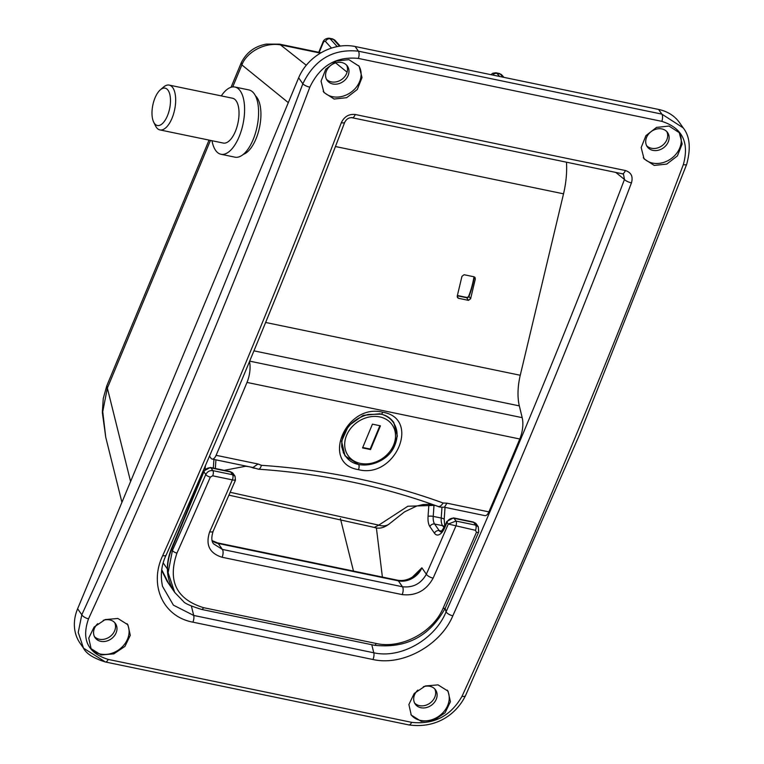 <?xml version="1.0" encoding="UTF-8"?>
<svg xmlns="http://www.w3.org/2000/svg" width="764" height="764" viewBox="0 0 764 764"><rect width="100%" height="100%" fill="white"/><g stroke="black" fill="none" stroke-linecap="round" stroke-linejoin="round"><path stroke-width="1.15" d="M97.706 623.691A12.396 10.18 145.2 0 0 95.089 637.701A12.396 10.18 145.2 0 0 100.81 641.34A12.396 10.18 145.2 0 0 114.065 636.231A12.396 10.18 145.2 0 0 115.45 623.548A12.396 10.18 145.2 0 0 109.73 619.9A12.396 10.18 145.2 0 0 103.197 620.378M94.44 636.593A12.396 10.18 145.2 0 0 99.349 639.248A12.396 10.18 145.2 0 0 112.107 634.712A12.396 10.18 145.2 0 0 114.638 622.555M90.754 648.139A21.936 18.011 145.2 0 0 100.485 654.051A21.936 18.011 145.2 0 0 123.415 645.628A21.936 18.011 145.2 0 0 127.11 623.72M117.895 618.477L105.184 619.575L94.096 627.063L88.739 638.121L91.097 648.665L101.106 654.949L113.826 653.869L124.933 646.411L130.291 635.342L127.913 624.771L117.895 618.477M417.841 690.083A12.396 10.18 145.2 0 0 415.234 704.093A12.396 10.18 145.2 0 0 420.945 707.741A12.396 10.18 145.2 0 0 434.21 702.622A12.396 10.18 145.2 0 0 435.585 689.94A12.396 10.18 145.2 0 0 429.865 686.301A12.396 10.18 145.2 0 0 423.332 686.769M414.585 702.995A12.396 10.18 145.2 0 0 419.493 705.64A12.396 10.18 145.2 0 0 432.252 701.113A12.396 10.18 145.2 0 0 434.773 688.947M410.889 714.531A21.936 18.011 145.2 0 0 420.62 720.452A21.936 18.011 145.2 0 0 443.559 712.029A21.936 18.011 145.2 0 0 447.246 690.121M438.039 684.869L425.319 685.967L414.231 693.454L408.883 704.523L411.242 715.066L421.241 721.34L433.962 720.261L445.068 712.802L450.426 701.744L448.057 691.162L438.039 684.869M341.737 62.533A12.396 10.18 145.2 0 0 328.472 67.652A12.396 10.18 145.2 0 0 327.097 80.335A12.396 10.18 145.2 0 0 332.817 83.973A12.396 10.18 145.2 0 0 346.082 78.864A12.396 10.18 145.2 0 0 347.458 66.181A12.396 10.18 145.2 0 0 341.737 62.533M326.448 79.227A12.396 10.18 145.2 0 0 331.356 81.882A12.396 10.18 145.2 0 0 344.115 77.345A12.396 10.18 145.2 0 0 346.646 65.188M323.182 91.298A21.936 18.011 145.2 0 0 332.493 96.684A21.936 18.011 145.2 0 0 355.718 87.936A21.936 18.011 145.2 0 0 358.746 65.733M348.9 59.659L336.37 61.024L325.779 69.218L321.042 81.165L323.907 92.444L334.116 99.034L346.655 97.687L357.266 89.512L362.012 77.565L359.128 66.258L348.9 59.659M661.882 128.935A12.396 10.18 145.2 0 0 648.617 134.044A12.396 10.18 145.2 0 0 647.242 146.726A12.396 10.18 145.2 0 0 652.953 150.374A12.396 10.18 145.2 0 0 666.218 145.255A12.396 10.18 145.2 0 0 667.593 132.573A12.396 10.18 145.2 0 0 661.882 128.935M646.592 145.628A12.396 10.18 145.2 0 0 651.501 148.273A12.396 10.18 145.2 0 0 664.26 143.747A12.396 10.18 145.2 0 0 666.791 131.58M643.317 157.69A21.936 18.011 145.2 0 0 652.628 163.085A21.936 18.011 145.2 0 0 675.854 154.328A21.936 18.011 145.2 0 0 678.881 132.124M669.035 126.05L656.505 127.416L645.924 135.62L641.177 147.567L644.042 158.845L654.261 165.425L666.791 164.079L677.41 155.904L682.156 143.957L679.263 132.659L669.035 126.05M255.453 95.825A30.894 13.914 101.7 0 1 256.007 138.857A30.894 13.914 101.7 0 1 243.315 154.366M335.635 62.877L347.095 72.179M358.345 58.417C336.217 56.202 320.049 65.79 309.831 87.172A4577.334 2061.358 101.7 0 1 202.546 357.848A4577.334 2061.358 101.7 0 1 88.528 618.821C81.27 639.516 87.822 653.048 108.173 659.408L411.634 722.343C433.904 724.769 450.703 716.088 462.019 696.281A4577.334 2061.358 -78.3 0 0 576.046 435.308A4577.334 2061.358 -78.3 0 0 683.331 164.632C689.472 142.352 682.3 127.922 661.805 121.352L358.345 58.417A5.72 2.579 -78.3 0 0 358.383 51.169L661.853 114.113L683.169 127.855L679.712 122.889A45.773 37.589 -34.8 0 0 658.606 109.443L355.145 46.508L358.383 51.169C333.114 48.609 314.596 59.487 302.831 83.792A5.72 1.69 20.7 0 0 309.831 87.172M625.353 170.515C631.207 172.406 633.241 176.522 631.456 182.882A4577.334 2061.358 101.7 0 1 452.823 615.803C440.885 644.625 403.23 666.409 372.956 659.513L192.872 622.163C162.245 616.462 149.009 584.202 162.703 555.638A4577.334 2061.358 -78.3 0 0 341.327 122.708C344.258 116.605 348.9 113.865 355.241 114.495L625.353 170.515A5.72 2.579 101.7 0 1 622.202 173.753L352.089 117.732A5.72 2.579 -78.3 0 0 355.241 114.495M104.41 661.309L83.515 648.159L80.058 643.192A45.773 37.589 -34.8 0 1 77.622 608.765L298.648 77.785A45.773 37.589 -34.8 0 1 355.145 46.508M411.634 722.343A5.72 2.579 -78.3 0 1 408.778 724.902L105.308 661.968C93.437 658.234 86.17 653.631 83.505 648.159L78.234 632.439L81.805 614.781A4571.604 2058.779 -78.3 0 0 195.679 354.124A4571.604 2058.779 -78.3 0 0 302.831 83.792L298.648 77.785M351.545 117.475A5.72 2.579 -78.3 0 0 352.089 117.732C348.919 117.436 346.455 118.983 344.688 122.364C288.152 270.79 228.646 415.024 166.16 555.056C161.385 564.902 160.173 575.33 162.522 586.341L173.418 605.155L193.712 615.45L373.797 652.79C401.492 659.084 435.47 638.551 446.061 611.849A4571.604 2058.779 -78.3 0 0 624.465 179.464L615.803 172.425M210.463 140.395L107.352 388.122L102.739 411.605L105.728 437.17L121.934 502.32M320.441 53.136L281.391 45.038C265.051 41.657 246.466 52.239 241.882 64.93L232.724 86.924M622.202 173.753L623.519 174.354L624.465 179.464A5.72 1.719 -159.2 0 0 631.456 182.882M344.688 122.364A5.72 1.719 -159.2 0 1 341.327 122.708M452.823 615.803A5.72 2.235 -156 0 1 446.061 611.849L445.183 608.316M166.16 555.056A5.72 2.235 -156 0 1 162.703 555.638M231.053 87.268L241.319 62.61L241.882 64.93L288.305 102.634M130.587 481.54L106.788 385.801L103.264 398.455L102.338 412.503L105.728 437.17M234.854 479.782C236.124 480.422 235.293 480.451 232.38 479.887L212.698 475.81L210.329 477.089A4577.334 2061.358 101.7 0 1 176.952 553.088C167.497 580.984 176.341 599.167 203.482 607.657L376.222 643.479C401.043 649.266 432.987 632.42 443.063 608.278A4577.334 2061.358 -78.3 0 0 476.449 532.279L475.485 530.311L448.277 524.047L455.974 521.058L475.647 525.135L478.283 526.807L478.579 531.095M235.045 476.201L235.446 480.212L213.146 531.238C211.256 537.273 211.427 541.504 213.662 543.92L222.372 549.411L402.456 586.752C413.037 587.908 421.002 583.725 426.341 574.222A5.72 2.196 23.8 0 0 433.121 578.138C426.236 590.601 415.922 596.092 402.16 594.602L222.085 557.262C209.47 553.298 205.344 544.818 209.689 531.801A4577.334 2061.358 -78.3 0 0 232.38 479.887A3.81 1.719 -78.3 0 0 232.542 474.721L235.045 476.201L233.278 473.661A5.72 4.699 145.2 0 0 230.642 471.98L210.969 467.902L212.869 470.634L232.542 474.721L230.642 471.98A3.81 1.719 -78.3 0 0 230.04 471.55L233.278 473.661M382.392 577.068L376.385 527.857M210.329 477.089A3.81 1.423 -156.6 0 1 205.793 474.52L203.902 471.808L171.642 549.316A57.214 46.986 145.2 0 0 174.689 592.358L168.099 572.704L172.435 550.462A4573.514 2059.639 -78.3 0 0 205.793 474.52C207.34 471.598 209.699 470.299 212.869 470.634A3.81 1.719 -78.3 0 1 212.698 475.81M412.264 577.212L421.881 567.814L415.826 574.595C409.915 579.456 403.784 581.318 397.442 580.191A5.72 2.579 -78.3 0 1 398.34 580.841L218.265 543.49L222.372 549.411A5.72 2.579 101.7 0 1 222.085 557.262M213.146 531.238A5.72 2.196 -156.2 0 1 209.689 531.801M476.449 532.279A3.81 1.423 23.4 0 0 478.741 531.925L478.283 526.807L476.392 524.085A5.72 4.699 145.2 0 0 473.747 522.404L454.074 518.326L455.974 521.058A3.81 1.719 -78.3 0 1 455.812 526.234A4577.334 2061.358 101.7 0 1 433.121 578.138M161.815 569.858L168.93 584.059M358.469 469.65C320.145 463.672 345.853 402.743 382.754 412.235C421.212 418.376 395.389 479.276 358.469 469.65A3.81 1.719 101.7 0 0 358.622 464.502L360.579 464.827M380.147 413.735L363.129 415.368L348.46 425.863L341.575 441.286L345.032 455.879L358.622 464.502M566.468 162.197A53.404 24.047 101.7 0 1 563.526 193.827L520.255 375.267A38.143 17.18 -78.3 0 0 519.329 405.885L522.194 417.66A19.071 8.585 101.7 0 1 519.787 438.994A4577.334 2061.358 101.7 0 1 488.884 511.88A7.63 3.438 101.7 0 1 484.911 515.633L444.276 507.2M457.206 296.461L458.467 298.275L457.541 297.654L457.273 295.974L461.953 276.339L464.092 274.725L474.091 276.797L475.017 277.428L475.294 279.108L474.205 277.542A45.773 20.609 101.7 0 1 468.981 296.403L470.614 298.734L468.475 300.357L466.642 297.721L457.311 295.783M470.614 298.734L475.294 279.108M458.467 298.275L468.475 300.357M466.642 297.721L468.981 296.403M209.508 456.137L210.931 458.18A7.63 3.438 -78.3 0 0 212.125 459.059L252.922 467.52L258.041 464.006L261.403 465.305C325.493 469.707 386.059 482.275 443.091 502.989L446.94 503.18L488.884 511.88M261.403 465.305A7.63 3.018 -86.1 0 1 258.461 469.201L252.884 467.597M438.001 506.417A7.63 3.791 -70 0 0 438.058 506.436A7.63 3.791 -70 0 0 443.091 502.989M258.461 469.201C321.835 473.565 381.694 485.98 438.058 506.436C438.842 507.029 440.971 507.286 444.457 507.181L446.94 503.18M212.125 459.059A7.63 3.438 -78.3 0 0 216.097 455.306L258.041 464.006M519.787 438.994L247.001 382.43A4577.334 2061.358 101.7 0 1 216.097 455.306M247.001 382.43A19.071 8.585 -78.3 0 0 249.513 361.525M230.203 492.302L378.763 525.135L407.842 506.245L435.05 505.348M248.558 466.613L245.578 466.269L224.205 470.337M391.741 450.731L397.356 436.072L393.718 422.33M374.274 527.427L378.763 525.135A15.261 11.422 46.4 0 0 389.936 523.378L389.936 523.378C384.512 527.79 379.288 529.146 374.274 527.427L228.961 495.158M370.55 449.576L380.434 425.825L372.431 424.163L362.547 447.914L370.55 449.576L370.177 449.031L379.88 425.71M362.719 447.494L370.177 449.031M468.208 297.368A45.009 20.275 -78.3 0 0 473.986 276.778M457.388 295.496L467.692 297.635M155.025 97.878A19.071 8.585 -78.3 0 0 153.65 122.059A19.071 8.585 -78.3 0 0 167.45 115.756A19.071 8.585 -78.3 0 0 169.703 93.962A19.071 8.585 -78.3 0 0 160.345 89.808A19.071 8.585 -78.3 0 0 155.025 97.878M160.345 89.808L163.496 87.096A22.891 10.304 101.7 0 1 169.216 85.1A22.891 10.304 101.7 0 1 172.034 118.229A22.891 10.304 101.7 0 1 159.924 129.918A22.891 10.304 101.7 0 1 155.474 125.802L153.65 122.059M212 140.719A34.332 15.461 -78.3 0 0 220.958 154.261L234.968 157.164A34.332 15.461 -78.3 0 0 253.123 139.64A34.332 15.461 -78.3 0 0 248.911 89.932L234.901 87.029A34.332 15.461 -78.3 0 0 221.302 95.901M220.958 154.261A34.332 15.461 -78.3 0 0 239.122 136.737A34.332 15.461 -78.3 0 0 234.901 87.029M159.924 129.918L223.289 143.059A22.891 10.304 -78.3 0 0 235.388 131.37A22.891 10.304 -78.3 0 0 232.581 98.241L169.216 85.1M683.331 164.632A5.72 1.69 20.7 0 0 686.683 164.317C691.009 148.283 689.844 136.126 683.169 127.855L683.169 127.855M321.081 52.764L279.586 44.159L306.278 65.246M661.805 121.352A5.72 2.579 -78.3 0 0 661.853 114.113L658.606 109.443M77.622 608.765L81.805 614.781A5.72 2.321 24.6 0 0 88.528 618.821M372.956 659.513A5.72 2.579 -78.3 0 0 373.797 652.79L371.781 644.721M353.465 571.061L340.391 518.508M191.401 606.129L193.712 615.45A5.72 2.579 101.7 0 1 192.872 622.163M462.019 696.281A5.72 2.321 24.6 0 0 465.505 695.66C456.328 714.33 436.187 728.846 408.778 724.902M105.308 661.968A5.72 2.579 -78.3 0 0 108.173 659.408M331.5 48.103L325.531 41.533A3.81 1.719 -78.3 0 0 323.029 43.195L319.209 52.372M503.037 77.183L500.2 74.06L496.867 73.373L499.704 76.486M339.56 46.184L333.467 39.48L330.124 38.792L337.23 46.594M503.982 77.374L501.767 74.939A3.81 3.237 -42.3 0 0 500.2 74.06A7.63 3.438 -78.3 0 0 499.236 73.468L495.903 72.781A7.63 3.438 101.7 0 1 496.867 73.373A3.81 3.237 -42.3 0 0 492.847 75.063M340.238 46.088L335.024 40.358A3.81 3.237 -42.3 0 0 333.467 39.48A7.63 3.438 -78.3 0 0 332.493 38.888L329.16 38.2A7.63 3.438 101.7 0 1 330.124 38.792A3.81 3.237 -42.3 0 0 325.531 41.533M323.029 43.195A3.81 1.337 -157.4 0 1 322.847 42.421L318.741 52.277M205.363 465.753L205.134 469M213.318 468.074L213.91 459.431M174.736 592.425A57.214 46.986 145.2 0 1 174.689 592.358C166.18 579.284 165.1 564.682 171.461 548.542A3.81 1.337 -157.4 0 0 171.642 549.316L172.435 550.462A3.81 1.48 -156 0 0 176.952 553.088M434.009 505.08L433.226 516.378L441.229 518.04L441.974 507.239M444.113 527.829L442.614 525.68L434.611 524.018L439.195 530.617L441.84 531.161M475.485 530.311A3.81 1.719 -78.3 0 0 475.647 525.135L473.747 522.404A3.81 1.719 101.7 0 0 473.155 521.965L453.472 517.887A3.81 1.719 101.7 0 1 454.074 518.326A5.72 4.699 145.2 0 0 447.016 522.232L444.954 527.179A15.261 6.866 101.7 0 1 434.487 533.224L429.903 526.625A15.261 6.866 101.7 0 1 428.06 516.435L428.9 504.307M428.06 516.435A3.81 0.993 -176.1 0 1 433.226 516.378A11.441 5.157 -78.3 0 0 434.611 524.018A3.81 3.132 145.2 0 0 429.903 526.625M444.648 526.683A5.72 4.699 145.2 0 0 442.614 525.68A11.441 5.157 101.7 0 1 441.229 518.04A5.72 1.48 -176.1 0 1 444.19 519.558L445.03 507.363M434.487 533.224A3.81 3.132 145.2 0 1 439.195 530.617A11.441 5.157 -78.3 0 0 440.857 531.897M163.267 563.02L167.364 568.922M199.624 480.871L199.452 480.623A17.161 7.726 101.7 0 1 199.137 480.126M402.16 594.602A5.72 2.579 101.7 0 0 402.456 586.752L398.34 580.841A19.071 15.662 -34.8 0 0 421.881 567.814L426.341 574.222A4571.604 2058.779 -78.3 0 0 448.277 524.047L447.016 522.232A3.81 1.337 22.6 0 1 446.825 521.459L453.472 517.887M212.125 540.587L217.368 542.841A5.72 2.579 -78.3 0 1 218.265 543.49A19.071 15.662 -34.8 0 1 212.163 540.731M210.969 467.902A5.72 4.699 145.2 0 0 203.902 471.808A3.81 1.337 -157.4 0 1 203.721 471.035L210.367 467.463A3.81 1.719 -78.3 0 1 210.969 467.902M203.482 607.657A3.81 1.719 101.7 0 1 201.543 609.414C190.513 605.957 184.449 603.274 183.36 601.364L174.775 592.472M376.222 643.479A3.81 1.719 101.7 0 1 374.284 645.236L201.543 609.414M443.063 608.278A3.81 1.48 24 0 0 445.374 607.896L478.741 531.925M440.99 531.925L444.763 526.406A3.81 1.337 22.6 0 0 444.954 527.179M205.077 469.058A5.72 1.48 -176.1 0 0 204.007 468.876M200.349 479.123A5.72 4.699 145.2 0 0 199.452 480.623M345.032 455.879L341.756 446.988C341.374 439.338 343.58 432.663 348.374 426.961C352.844 421.126 359.414 416.963 368.105 414.47L380.749 414.174A3.81 1.719 -78.3 0 0 382.754 412.235M563.526 193.827L335.444 146.526M520.255 375.267L265.633 322.456M519.329 405.885L253.944 350.848M249.675 361.143L522.194 417.66M383.452 414.9A29.185 23.961 -34.8 0 1 393.326 422.435C397.691 429.129 398.245 436.597 394.988 444.849C387.634 465.152 355.776 472.486 345.414 455.755A29.185 23.961 -34.8 0 1 342.062 440.15M346.608 435.289A26.893 22.08 145.2 0 0 360.436 463.414A26.893 22.08 145.2 0 0 393.622 445.04A26.893 22.08 145.2 0 0 379.794 416.915A26.893 22.08 145.2 0 0 346.608 435.289M465.505 695.66L579.465 434.821L686.683 164.317M209.059 140.108L106.788 385.801M241.319 62.61C246.524 52.382 254.851 46.212 266.302 44.102L279.586 44.159M501.767 74.939L499.236 73.468M495.903 72.781L492.713 73.258L490.975 74.681M335.024 40.358L332.493 38.888M329.16 38.2C325.779 38.353 323.678 39.757 322.847 42.421M217.368 542.841L397.442 580.191M374.284 645.236C406.123 648.789 429.817 636.345 445.374 607.896M215.333 468.494L215.925 459.842M230.04 471.55L210.367 467.463M171.461 548.542L203.721 471.035M444.763 526.406L446.825 521.459M473.155 521.965L476.392 524.085M444.19 519.558L444.791 526.348M161.729 570.469L167.125 581.347L174.297 591.775M250.401 466.995L254.192 468.227M435.346 505.453L428.174 504.278L422.931 504.584L416.676 506.054L404.538 511.861L389.936 523.378M380.749 414.174C385.753 414.938 390.089 417.679 393.766 422.406M345.414 455.755L343.217 452.594M393.326 422.435L391.311 419.531"/></g></svg>
